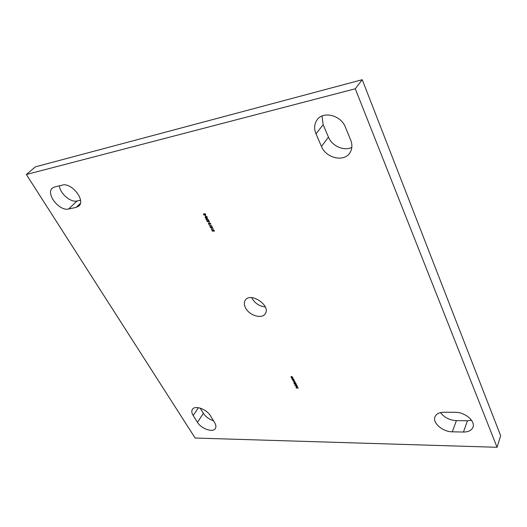 <?xml version="1.0" encoding="UTF-8"?>
<svg xmlns="http://www.w3.org/2000/svg" width="527" height="527" viewBox="0 0 527 527"><rect width="100%" height="100%" fill="white"/><g stroke="black" fill="none" stroke-linecap="round" stroke-linejoin="round"><path stroke-width="0.79" d="M443.938 412.239L455.216 412.298C464.827 412.048 475.571 421.073 472.996 427.186C471.658 430.394 468.483 432.015 463.464 432.041L452.298 431.817C442.693 431.896 432.219 422.819 434.999 416.771C436.303 413.853 439.281 412.338 443.938 412.239M54.762 186.907L62.311 185.102C71.547 182.237 85.835 200.497 78.866 206.031L76.158 207.407L68.609 209.008C59.485 211.59 45.375 193.6 52.404 188.106L54.762 186.907M210.372 415.698L214.621 422.588C216.03 424.966 216.281 426.929 215.372 428.484C213.013 432.898 201.242 428.8 197.46 422.318L193.185 415.533C191.663 413.036 191.406 410.974 192.401 409.341C194.806 404.993 206.63 409.123 210.372 415.698M345.343 127.079L350.686 140.037C352.55 144.918 352.247 149.246 349.763 153.014C343.828 162.375 325.976 158.087 321.457 146.447L316.002 133.858C313.835 128.483 314.257 123.733 317.261 119.609C323.473 110.808 341.035 115.354 345.343 127.079M205.899 216.228L205.214 215.398L205.899 216.228M206.617 219.983L206.031 219.331L206.512 219.785L208.382 219.456L206.617 219.983L208.442 219.568M209.41 222.802L208.732 221.979L209.41 222.802M209.884 226.09L209.384 225.582L211.577 225.431L209.7 225.747L209.884 226.09M211.716 229.508L211.208 229.001L213.402 228.856L211.531 229.166L211.716 229.508M292.841 377.688L291.378 377.721L290.97 376.726L292.235 376.548L291.194 377.095L292.841 377.688M292.459 379.75L293.842 379.559L294.27 380.731L292.716 380.277L292.511 379.592M293.994 383.728L295.963 383.531L296.391 384.69L295.95 384.901L294.837 384.242L294.87 383.715L294.046 383.57M297.307 386.344L296.754 385.731L297.478 386.317L297.07 386.976L295.957 386.337L296.405 385.672L297.017 386.818L297.149 385.942M26.35 174.509L355.284 88.773L497.06 447.285L195.135 438.036L26.35 174.509L35.414 166.842L362.247 79.715L355.284 88.773M245.562 307.959C243.994 304.935 243.909 302.353 245.292 300.199C250.516 291.596 271.306 305.752 265.219 313.763C261.998 319.322 249.297 315.508 245.562 307.959M298.374 388.043L296.372 388.076L295.917 387.22L296.49 387.912L297.109 387.905L296.938 387.207L297.314 387.898L298.374 388.043M296.938 385.362L294.804 385.244L296.938 385.362M295.772 383.169L294.303 383.201L293.46 381.41L294.738 381.245L293.677 381.732L295.298 382.286L294.152 382.622L295.772 383.169M293.644 379.196L292.182 379.229L291.78 378.234L293.038 378.057L291.998 378.597L293.644 379.196M212.335 231.103L211.847 230.194L212.467 230.912L213.079 230.945L213.204 229.884L214.357 230.536L214.127 231.307L214.133 230.556L213.303 230.082L213.501 231.162L212.335 231.103L211.992 230.174M212.513 227.078L212.5 227.71L211.814 228.007L210.319 227.447L210.332 226.794L211.004 226.498L212.513 227.078M208.692 223.975L209.371 224.588L208.481 224.015L208.461 223.389L209.245 223.461L209.594 222.987L210.681 223.646L210.701 224.331L209.72 223.184L209.641 223.949L208.778 223.474L208.692 223.975M209.259 220.984L209.166 221.748L208.455 220.642L207.836 221.814L207.052 221.347L207.085 220.688L207.849 221.544L208.349 220.438L209.259 220.984M205.688 216.551L206.703 216.781L206.907 216.366L207.421 218.672L206.959 218.916L205.227 217.928L205.22 216.795L205.688 216.551M203.672 213.922L205.128 213.725L205.708 215.016L204.634 214.818L204.364 215.227L203.475 214.66L203.672 213.922M362.247 79.715L500.65 435.71L497.06 447.285M471.52 420.269L467.449 420.763L456.389 420.632C449.544 420.19 444.254 417.516 440.519 412.608M80.499 200.24L77.1 200.978C70.684 202.737 59.9 193.508 59.419 185.794M213.481 420.737C209.127 419.321 205.761 416.85 203.376 413.326L200.122 408.089M351.825 147.369C344.065 151.407 332.01 146.091 328.453 137.139L323.143 124.668L322.03 116.012M265.265 306.885C259.587 306.306 255.2 303.512 252.104 298.513L251.682 297.636M298.308 387.918L296.372 388.076M296.444 387.951L296.049 387.22M296.872 387.207L297.109 387.905M297.551 386.693L297.07 386.976M297.136 386.851L296.741 386.785M296.029 386.212L295.963 385.83M297.36 386.601L297.38 386.219M296.826 386.805L296.148 385.909M296.872 385.244L294.889 385.402M296.418 384.624L295.95 384.901M296.022 384.776L295.654 384.717M294.909 384.117L294.843 383.742M294.066 383.603L294.87 383.715M296.227 384.512L296.115 383.913M295.805 383.682L295.028 383.801M295.318 383.702L295.015 384.236L296.2 384.578L295.39 383.577M295.706 383.05L294.303 383.201M294.758 381.278L293.71 381.462M295.232 382.167L294.185 382.352M294.297 380.665L293.835 380.942M293.908 380.817L293.519 380.751M292.788 380.151L292.716 379.763M294.106 380.553L293.987 379.934M293.684 379.71L292.907 379.835M293.196 379.736L292.893 380.27L294.079 380.619L293.269 379.611M293.585 379.071L292.182 379.229M293.058 378.09L292.11 378.254M292.781 377.569L291.378 377.721M292.254 376.581L291.306 376.752M212.994 230.576L212.941 229.989M214.186 230.951L214.133 230.556M214.225 230.444L213.303 230.082M213.382 231.037L212.427 230.991M213.356 228.771L211.531 229.166M212.546 227.651L211.814 228.007M211.907 227.895L210.319 227.447M210.411 227.335L210.385 226.742M212.322 227.512L211.775 226.577L210.596 226.893M210.53 227.4L211.702 227.809L212.295 227.111L211.11 226.696L210.53 227.4M211.525 225.345L209.7 225.747M209.298 224.449L208.481 224.015M208.573 223.903L208.514 223.336M210.556 223.567L209.72 223.184M209.522 223.87L208.778 223.474M209.291 222.723L208.876 221.953M209.054 221.459L209.041 221.024M209.14 220.905L208.455 220.642M207.934 221.702L207.052 221.347M207.151 221.235L207.111 220.708M208.053 220.971L208.172 220.523M206.762 220.398L206.176 219.304M206.927 216.399L206.703 216.781M207.467 218.613L206.959 218.916M207.058 218.804L205.227 217.928M205.319 217.816L205.273 216.742M206.577 217.546L206.716 216.834L205.477 216.893M207.256 218.461L206.907 216.972L206.505 217.697L206.617 216.946L205.431 216.946L205.438 217.895L207.21 218.527L206.808 217.084M205.78 216.149L205.359 215.372M204.43 213.698L204.285 214.166M205.537 215.049L204.634 214.818M204.463 215.115L203.475 214.66M203.574 214.548L203.521 213.988M205.543 214.805L205.563 214.206L204.614 213.87M204.41 214.897L204.456 214.397L203.718 214.146M203.771 214.127L203.692 214.634L204.371 214.963L203.87 214.015M204.72 213.83L204.575 214.463L205.504 214.871L204.812 213.718M321.457 146.447L328.453 137.139M316.002 133.858L323.143 124.668M197.46 422.318L203.376 413.326M193.185 415.533L198.415 407.694M76.158 207.407L80.354 203.409M68.609 209.008L77.1 200.978M463.464 432.041L467.449 420.763M452.298 431.817L456.389 420.632"/></g></svg>
